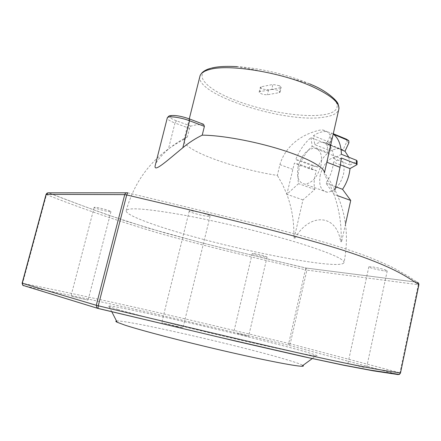 <?xml version="1.0" encoding="UTF-8"?>
<svg xmlns="http://www.w3.org/2000/svg" width="441" height="441" viewBox="0 0 441 441"><rect width="100%" height="100%" fill="white"/><g stroke="black" fill="none" stroke-linecap="round" stroke-linejoin="round"><path stroke-width="0.33" stroke-dasharray="2.21 1.65" d="M190.716 126.115L176.51 120.801C161.886 115.553 174.669 113.254 189.018 118.816L203.472 124.296L196.063 124.864L190.716 126.115L189.52 128.419L187.392 136.947L184.25 139.306L184.018 139.907C181.179 149.626 234.562 168.991 277.356 175.419L279.886 164.598C285.167 147.118 299.88 134.615 320.039 130.084L322.784 130.001C329.284 131.655 331.836 135.762 330.452 142.333C329.874 147.68 328.644 154.306 326.759 162.2L324.378 172.69C343.914 199.63 350.463 229.59 344.03 262.571C344.57 259.291 330.315 253.029 301.269 243.785C268.982 233.719 221.382 222.06 184.911 215.324C147.41 208.692 127.835 207.143 126.187 210.677C125.205 214.624 149.46 223.984 181.94 233.399C245.428 252.142 341.45 270.509 344.03 262.571M187.392 136.947C180.722 140.144 174.388 144.213 168.396 149.146C160.033 156.753 155.623 162.288 155.155 165.755M293.789 237.859L295.079 238.063L293.789 237.859C294.34 222.683 292.025 208.163 286.843 194.283L282.571 184.547L277.356 175.419M295.079 238.063C309.119 213.224 336.384 213.091 340.606 241.613L341.593 241.69L340.606 241.613M341.13 241.541C341.725 225.119 339.338 209.398 333.964 194.371L329.526 183.825L324.102 173.925M127.614 192.8L261.915 225.246L299.505 235.174L327.437 243.151C341.946 247.588 354.707 251.828 365.716 255.868C377.055 260.295 386.652 264.468 394.513 268.398L407.864 276.038L417.373 282.268L418.277 284.693L306.87 270.096L305.911 268.007C286.198 263.255 255.196 256.276 200.622 242.489L165.265 233.03L127.521 221.569C113.271 216.84 97.411 211.239 79.948 204.773L48.697 192.899L47.369 192.976M384.684 270.939L387.226 270.895C387.799 270.234 376.476 267.318 371.261 266.783L368.836 266.838C368.334 267.516 379.387 270.372 384.684 270.939M205.037 213.852C198.582 211.801 189.117 210.142 189.233 211.063C189.283 211.548 191.014 212.33 194.426 213.4C202.882 215.781 208.108 216.702 210.103 216.151C210.081 215.682 208.389 214.916 205.037 213.852M94.837 207.248L94.165 207.364C93.586 208.025 107.02 211.674 110.239 211.735L110.972 211.619C111.645 210.98 97.946 207.259 94.837 207.248M255.455 254.788C261.634 256.442 265.504 257.186 267.059 257.004L263.911 255.758C257.682 254.088 253.796 253.338 252.252 253.52L255.455 254.788M364.062 367.397L347.899 363.627L364.062 367.397M25.732 286.198L84.38 298.226L145.486 311.578L241.503 334.058L288.447 345.253L395.34 373.847M117.703 309.444C135.387 314.648 181.852 326.395 227.793 337.156C273.767 347.932 309.328 355.435 315.839 355.953C320.017 356.157 313.264 353.864 295.591 349.079C238.349 333.407 93.746 300.205 109.241 306.738L117.703 309.444M177.525 326.704L161.737 322.685L183.004 327.718L177.525 326.704M71.563 296.313L88.09 300.112L71.563 296.313M237.049 333.319L248.641 336.224L237.049 333.319M116.501 320.987C126.683 319.824 238.901 345.485 284.748 359.117C294.858 362.089 300.922 364.178 302.939 365.402M46.051 194.387L46.487 194.624L48.521 192.877M417.252 282.223L305.911 268.007L305.365 269.798C258.498 258.685 202.187 245.532 158.556 233.135C117.284 220.781 79.931 207.943 46.487 194.624L22.607 283.276L22.122 283.194M23.015 285.371L22.607 283.276C58.195 290.476 97.235 298.838 139.725 308.364C184.459 318.54 241.321 332.15 288.712 343.451L288.453 345.253L290.217 343.826L288.712 343.451L305.365 269.798L306.87 270.096L290.217 343.826L399.937 372.81L398.967 374.365M400.544 372.992L399.937 372.81L418.277 284.693L418.911 284.699M334.973 189.834L333.958 194.376L325.965 183.191C330.221 176.72 332.735 169.719 333.506 162.178L340.513 164.901M345.54 223.868L341.593 241.69M337.707 195.732L333.958 194.376M294.23 237.997L302.956 199.9L314.753 189.476C313.584 183.737 314.124 177.458 316.373 170.639L308.904 168.572L294.379 163.12L286.837 194.288L298.551 183.643C297.449 177.855 298.039 171.51 300.315 164.603L294.379 163.12M333.286 133.733L326.638 131.594C322.377 131.264 317.978 132.647 313.435 135.74L314.725 144.609L330.811 150.998C333.727 149.284 336.544 148.534 339.267 148.755L343.037 149.879L346.907 141.489L348.919 142.768M311.385 169.377L312.702 165.86L317.746 167.1C320.436 161.037 323.948 156.252 328.286 152.746L327.161 145.552L329.664 143.738L327.988 141.627L313.435 135.74M327.161 145.552L325.491 143.457L310.955 137.614C304.571 143.038 299.489 150.353 295.702 159.559L301.699 161.009L317.746 167.1M312.702 165.86L295.702 159.559M348.798 157.228L350.11 164.94L356.554 161.588L356.504 165.237M329.664 143.738L330.811 150.998M320.271 174.862C318.523 185.082 320.861 190.87 327.277 192.237C334.752 191.455 340.171 185.424 343.528 174.151C345.171 164.008 342.905 158.253 336.715 156.891C329.096 157.602 323.611 163.594 320.271 174.862M298.144 166.588C296.302 176.979 298.524 182.817 304.803 184.112C312.145 183.219 317.537 177.028 320.971 165.535C322.707 155.221 320.546 149.416 314.494 148.126C307.002 148.959 301.55 155.116 298.144 166.588M300.315 164.603L316.373 170.639M341.345 157.983L333.506 162.178M333.501 134.257L328.721 144.714L341.08 149.681M341.417 154.289L333.65 158.484C333.479 152.228 331.836 147.641 328.721 144.714M331.522 133.006L326.798 143.342L323.088 142.25C320.403 142.057 317.619 142.845 314.725 144.609M310.955 137.614L312.217 146.395C307.912 149.99 304.406 154.863 301.699 161.009M357.1 160.959L356.554 161.588M333.65 158.484L350.11 164.94M335.662 186.764L325.965 183.191M326.798 143.342L343.037 149.879M314.753 189.476L298.551 183.643M312.217 146.395L328.286 152.746M346.483 139.202L346.907 141.489M302.956 199.9L286.837 194.288M279.385 85.703L272.918 84.468L261.122 86.789L260.3 87.34L262.208 89.005L268.53 89.947L280.415 87.709L281.281 87.263L279.385 85.703M271.739 89.424C276.016 89.451 278.817 90.35 280.134 92.125L279.247 92.643L267.378 94.776C263.211 94.727 260.466 93.839 259.154 92.119L259.958 91.64L271.739 89.424L272.918 84.468M199.933 76.238C194.707 94.528 284.285 123.26 322.961 117.312C332.327 116.121 337.608 113.458 338.815 109.324M189.018 118.816L189.415 118.938M176.51 120.801L174.983 123.011C169.791 121.021 167.222 119.34 167.266 117.968M189.52 128.419L174.983 123.011L168.396 149.146M126.38 192.822L127.697 192.822M98.012 308.446L23.698 285.785M279.886 164.598L292.62 169.305M325.491 143.457L327.988 141.627M308.904 168.572L310.216 165.055M211.834 68.085C191.763 73.046 204.47 88.051 232.754 99.275C260.741 110.669 300.112 117.736 322.128 114.941C344.493 112.345 342.707 98.646 311.754 84.793L309.681 83.889C289.257 75.025 259.633 67.964 237.412 66.668L237.407 66.668C226.619 66.034 218.097 66.503 211.834 68.085M280.415 87.709L279.247 92.643M261.122 86.789L259.958 91.64M268.53 89.947L267.378 94.776M324.438 172.773L324.311 173.33M184.25 139.306C154.67 154.543 135.315 178.335 126.187 210.677M387.226 270.895L366.477 368.141M368.836 266.838L347.899 363.627M312.239 358.588L315.839 355.953M111.788 311.737L109.241 306.738M189.233 211.063L161.737 322.685M210.103 216.151L183.004 327.718M94.165 207.364L70.968 296.098M110.972 211.619L88.09 300.112M267.059 257.004L248.641 336.224M252.252 253.52L233.664 332.641M418.63 283.199L417.373 282.268L305.905 268.018C270.625 259.81 234.728 251.094 198.218 241.883L148.457 228.157L107.995 214.993C88.525 208.047 68.708 200.677 48.538 192.882M322.784 130.001L326.638 131.594M327.277 192.237L304.803 184.112M336.715 156.891L314.494 148.126M323.088 142.25L339.267 148.755M346.654 139.339L348.792 140.729M189.283 118.85L184.018 139.907M211.619 68.046L210.589 68.316M311.759 84.793L312.173 84.981M309.681 83.889C286.011 76.591 261.921 70.852 237.407 66.668M280.134 92.125L281.292 87.23M259.154 92.119L260.306 87.324"/><path stroke-width="0.66" d="M324.378 172.69C324.482 167.299 307.399 157.834 280.548 149.471C253.746 141.103 221.057 135.216 202.226 135.161C195.418 138.452 188.952 142.641 182.828 147.729C165.579 162.001 153.799 172.685 155.155 165.755L167.266 117.968C167.382 115.608 180.463 117.212 189.564 120.762L204.398 126.363L202.226 135.161M189.415 118.938L203.56 124.301L204.398 126.363M398.967 374.365L398.014 374.563L373.334 370.848L343.793 365.269L303.843 356.73L236.944 341.417L98.012 308.446L98.26 305.8L126.727 194.966L124.726 194.635C125.238 193.186 126.203 192.574 127.614 192.8M97.99 308.441L22.789 285.299L22.122 283.194L22.789 285.299L25.732 286.198M302.939 365.402C303.827 365.98 303.441 366.262 301.787 366.245C295.294 366.223 263.277 360.005 222.661 350.584C182.078 341.174 141.01 330.414 124.913 325.133L117.146 322.255C115.663 321.528 115.448 321.103 116.501 320.987M395.34 373.847L398.014 374.563L399.381 374.426L370.473 370.148L343.462 365.093L309.499 357.916L216.465 336.566L97.935 308.375L96.926 307.862L96.27 305.293L22.226 283.232L46.178 194.36L124.726 194.635L96.27 305.293L98.26 305.8C168.969 322.691 261.089 344.724 317.906 357.26C372.761 369.26 387.876 371.074 400.494 372.987L418.911 284.699L418.57 283.1L417.252 282.223M126.38 192.822L48.019 192.822L46.95 193.219L46.051 194.387L47.369 192.976M340.513 164.901L350 168.589L357.056 164.631L356.416 163.931L341.345 157.983L340.017 167.326L334.973 189.834M337.707 195.732L350.722 200.446L345.54 223.868M357.056 164.587L357.1 160.959L356.455 160.276L341.417 154.289C341.086 144.852 338.445 138.176 333.501 134.257L348.809 140.745L348.919 142.768L344.994 151.257L348.798 157.228M346.483 139.202L333.286 133.733M350.722 200.446L342.536 189.299L335.662 186.764M350 168.589C349.283 176.042 346.797 182.943 342.536 189.299M341.08 149.681L344.994 151.257M312.173 84.981C328.738 91.827 338.186 102.103 338.093 104.192C339.526 108.525 338.776 108.96 338.815 109.324C339.923 102.913 331.125 95.355 312.41 86.651C281.286 72.324 228.813 63.807 209.844 69.446C203.985 70.979 200.683 73.245 199.933 76.238L189.283 118.85M167.266 117.968C168.407 116.275 169.46 115.509 170.43 115.674C174.84 115.018 181.058 116.06 189.084 118.811L189.564 120.762L182.828 147.729M23.698 285.785L23.015 285.371M127.697 192.822L126.727 194.966C196.289 211.355 286.882 232.578 341.67 249.804C394.475 266.822 407.545 277.389 418.867 284.649L400.494 372.987L399.392 374.42M326.831 162.227L340.017 167.326M356.455 160.276L356.416 163.931M346.279 139.097L348.291 140.359M338.815 109.324L324.438 172.773M301.787 366.245L312.239 358.588M117.146 322.255L111.788 311.737M22.122 283.194L46.051 194.387M418.911 284.699L418.63 283.199M399.381 374.426L400.544 372.992M210.589 68.316C206.862 69.336 203.996 70.83 201.989 72.804C199.409 76.078 200.33 75.521 199.933 76.238M311.759 84.793L309.681 83.889M211.619 68.046C218.008 66.481 226.602 66.023 237.412 66.668"/></g></svg>
